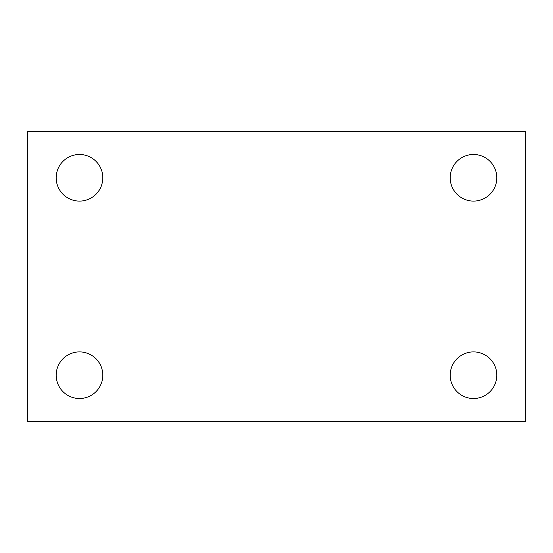 <?xml version="1.0" encoding="UTF-8"?>
<svg xmlns="http://www.w3.org/2000/svg" width="553" height="553" viewBox="0 0 553 553"><rect width="100%" height="100%" fill="white"/><g stroke="black" fill="none" stroke-linecap="round" stroke-linejoin="round"><path stroke-width="0.83" d="M27.65 131.338L525.35 131.338L525.35 421.663L27.65 421.663L27.65 131.338M79.494 351.902A23.309 23.309 0 0 1 102.803 375.21A23.309 23.309 0 0 1 79.494 398.519A23.309 23.309 0 0 1 56.185 375.21A23.309 23.309 0 0 1 79.494 351.902M473.506 351.902A23.309 23.309 0 0 1 496.815 375.21A23.309 23.309 0 0 1 473.506 398.519A23.309 23.309 0 0 1 450.197 375.21A23.309 23.309 0 0 1 473.506 351.902M473.506 154.481A23.309 23.309 0 0 1 496.815 177.79A23.309 23.309 0 0 1 473.506 201.098A23.309 23.309 0 0 1 450.197 177.79A23.309 23.309 0 0 1 473.506 154.481M79.494 154.481A23.309 23.309 0 0 1 102.803 177.79A23.309 23.309 0 0 1 79.494 201.098A23.309 23.309 0 0 1 56.185 177.79A23.309 23.309 0 0 1 79.494 154.481"/></g></svg>
